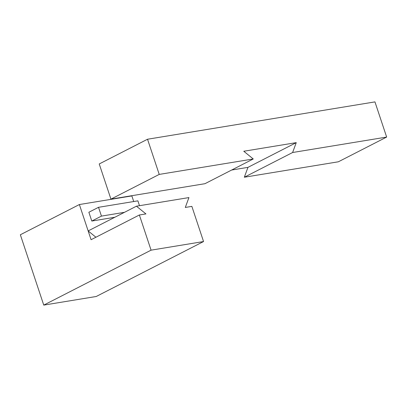 <?xml version="1.0" encoding="UTF-8"?>
<svg xmlns="http://www.w3.org/2000/svg" width="407" height="407" viewBox="0 0 407 407"><rect width="100%" height="100%" fill="white"/><g stroke="black" fill="none" stroke-linecap="round" stroke-linejoin="round"><path stroke-width="0.61" d="M139.372 214.988L151.073 250.163L203.556 241.544L191.855 206.374L185.297 207.448L188.929 197.578L136.447 206.196L145.935 213.914L139.372 214.988L91.076 239.713L88.151 230.922L95.92 237.235M136.447 206.196L88.151 230.922L79.38 204.538L20.35 234.758L43.753 305.108L151.073 250.163M203.556 241.544L96.235 296.489L43.753 305.108M79.38 204.538L131.858 195.92L133.725 201.531M91.789 221.047L88.863 212.256L98.525 207.311L101.45 216.102L91.789 221.047L114.82 217.267M139.494 205.693L137.887 200.849L98.525 207.311M101.45 216.102L124.481 212.322M110.933 199.13L204.96 183.694L253.256 158.969L243.773 151.251L296.255 142.638L292.618 152.508L244.322 177.233L338.354 161.793L386.65 137.067L374.949 101.892L147.527 139.235L159.229 174.41L110.933 199.13L99.232 163.96L147.527 139.235M244.322 177.233L247.96 167.358L231.629 170.04M296.255 142.638L247.96 167.358M159.229 174.41L253.256 158.969M292.618 152.508L386.65 137.067"/></g></svg>
